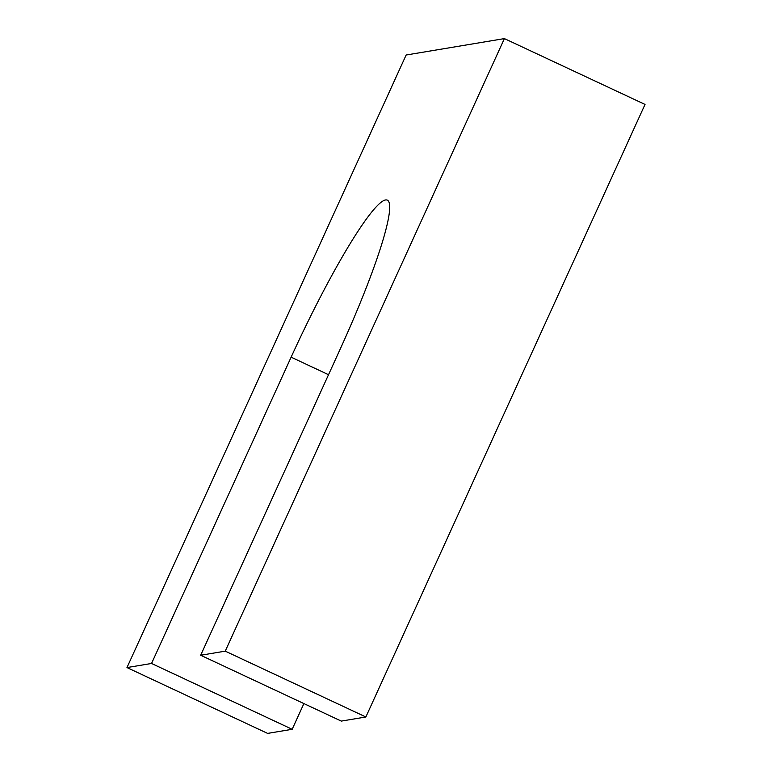 <?xml version="1.0" encoding="UTF-8"?>
<svg xmlns="http://www.w3.org/2000/svg" width="772" height="772" viewBox="0 0 772 772"><rect width="100%" height="100%" fill="white"/><g stroke="black" fill="none" stroke-linecap="round" stroke-linejoin="round"><path stroke-width="1.16" d="M365.86 716.985L645.025 104.432L504.396 38.6L225.241 651.153L200.672 655.254L341.301 721.096L365.86 716.985L225.241 651.153M328.534 374.7L291.121 357.185A168.875 20.583 115.1 0 1 387.283 200.141A168.875 20.583 115.1 0 1 340.249 348.983L200.672 655.254M291.121 357.185L151.544 663.466L126.975 667.568L267.604 733.4L292.173 729.299L151.544 663.466M303.888 703.582L292.173 729.299M504.396 38.6L406.14 55.015L126.975 667.568"/></g></svg>
